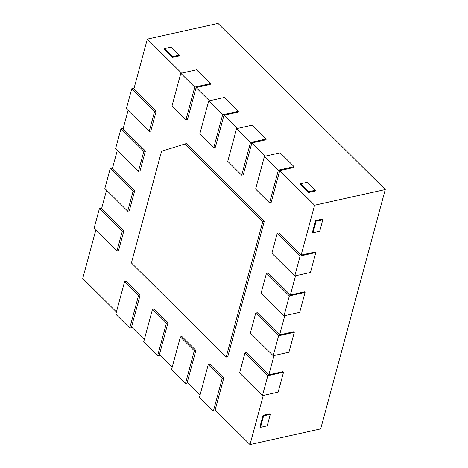 <?xml version="1.0" encoding="UTF-8"?>
<svg xmlns="http://www.w3.org/2000/svg" width="468" height="468" viewBox="0 0 468 468"><rect width="100%" height="100%" fill="white"/><g stroke="black" fill="none" stroke-linecap="round" stroke-linejoin="round"><path stroke-width="0.7" d="M134.07 88.247L131.748 88.762L126.366 108.711L149.222 131.414L150.795 131.069L156.172 111.121L133.871 88.967L147.326 39.101L217.994 23.4L385.258 189.54L320.674 428.899L250.006 444.6L215.157 409.986L223.768 378.074L222.201 378.425L208.26 364.578L199.432 397.291L213.373 411.132L222.201 378.425M116.427 311.916L82.742 278.46L95.794 230.098M101.778 207.927L99.456 208.441L94.074 228.39L116.93 251.094L118.503 250.749L123.885 230.8L101.579 208.646L106.558 190.207M112.542 168.035L110.22 168.55L104.838 188.499L127.694 211.203L129.267 210.852L134.649 190.909L112.343 168.755L117.322 150.316M123.306 128.138L120.984 128.659L115.602 148.602L138.458 171.311L140.031 170.96L145.413 151.012L123.107 128.864L128.086 110.419M140.143 295.004L138.569 295.355L124.628 281.508L126.202 281.157L140.143 295.004L131.531 326.916L144.302 339.604M168.018 322.692L166.444 323.043L152.509 309.196L154.077 308.851L168.018 322.692L159.407 354.609L172.177 367.298M195.893 350.386L194.325 350.731L180.385 336.89L181.953 336.539L195.893 350.386L187.282 382.297L200.058 394.986M208.26 364.578L209.834 364.227L223.768 378.074M263.268 395.454L250.006 444.6M244.969 352.983L246.542 352.638L268.843 374.786L282.976 371.645L283.532 372.2L267.831 375.693L244.969 352.983L239.587 372.932L262.449 395.635L267.831 375.693M274.032 355.563L268.843 374.786M255.733 313.092L257.306 312.741L279.607 334.895L293.74 331.753L294.296 332.309L278.595 335.796L255.733 313.092L250.351 333.04L273.213 355.744L278.595 335.796M284.796 315.672L279.607 334.895M266.497 273.201L268.07 272.85L290.371 295.004L304.504 291.862L305.06 292.412L289.359 295.905L266.497 273.201L261.115 293.144L283.977 315.853L289.359 295.905M295.56 275.775L290.371 295.004M277.261 233.304L278.834 232.959L301.135 255.107L315.268 251.971L315.824 252.521L300.123 256.014L277.261 233.304L271.879 253.252L294.741 275.956L300.123 256.014M294.091 166.69L278.39 170.182L264.449 156.335L280.151 152.849L294.091 166.69L293.875 167.491L279.741 170.633L314.59 205.241L301.135 255.107M279.741 170.633L271.13 202.545L269.562 202.896L278.39 170.182M266.216 139.002L250.509 142.494L236.574 128.647L252.275 125.155L266.216 139.002L265.999 139.797L251.866 142.939L265.186 156.172M251.866 142.939L243.255 174.856L241.687 175.202L250.509 142.494M238.335 111.314L222.633 114.8L208.693 100.959L224.4 97.467L238.335 111.314L238.124 112.109L223.991 115.251L237.311 128.484M223.991 115.251L215.379 147.163L213.806 147.514L222.633 114.8M210.46 83.62L194.758 87.112L180.818 73.265L196.525 69.779L210.46 83.62L210.243 84.421L196.11 87.563L209.436 100.796M196.11 87.563L187.498 119.475L185.931 119.826L194.758 87.112M147.326 39.101L181.555 73.102M226.19 357.09L227.758 356.745L264.356 221.107L186.299 143.577L161.548 151.246L131.409 262.946L226.19 357.09L262.788 221.458L264.356 221.107M308.465 192.518L315.157 191.032L315.368 190.23L307.33 182.245L300.637 183.731L300.421 184.532L308.465 192.518L308.681 191.722L315.368 190.23M385.258 189.54L314.59 205.241M172.423 57.388L179.115 55.903L179.326 55.101L171.288 47.116L164.596 48.602L164.379 49.403L172.423 57.388L172.639 56.587L179.326 55.101M270.299 414.361L269.738 413.806L263.051 415.297L259.945 426.798L260.5 427.354L267.193 425.868L270.299 414.361L263.607 415.847L263.051 415.297M322.826 219.679L322.271 219.129L315.578 220.615L312.472 232.122L313.034 232.672L319.72 231.186L322.826 219.679L316.134 221.165L315.578 220.615M180.385 336.89L171.557 369.597L185.498 383.444L194.325 350.731M187.902 382.912L185.498 383.444M215.777 410.6L213.373 411.132M152.509 309.196L143.682 341.909L157.622 355.756L166.444 323.043M160.021 355.218L157.622 355.756M124.628 281.508L115.807 314.221L129.741 328.062L138.569 295.355M132.146 327.53L129.741 328.062M283.977 315.853L299.678 312.361L305.06 292.412M294.741 275.956L310.442 272.47L315.824 252.521M273.213 355.744L288.914 352.252L294.296 332.309M262.449 395.635L278.15 392.149L283.532 372.2M208.693 100.959L199.871 133.667L213.806 147.514M180.818 73.265L171.99 105.979L185.931 119.826M236.574 128.647L227.746 161.361L241.687 175.202M264.449 156.335L255.622 189.049L269.562 202.896M134.649 190.909L133.076 191.254L110.22 168.55M127.694 211.203L133.076 191.254M123.885 230.8L122.312 231.151L99.456 208.441M116.93 251.094L122.312 231.151M145.413 151.012L143.84 151.363L120.984 128.659M138.458 171.311L143.84 151.363M156.172 111.121L154.604 111.472L131.748 88.762M149.222 131.414L154.604 111.472M263.607 415.847L260.5 427.354M316.134 221.165L313.034 232.672M300.637 183.731L308.681 191.722M164.596 48.602L172.639 56.587M262.788 221.458L184.731 143.922"/></g></svg>

